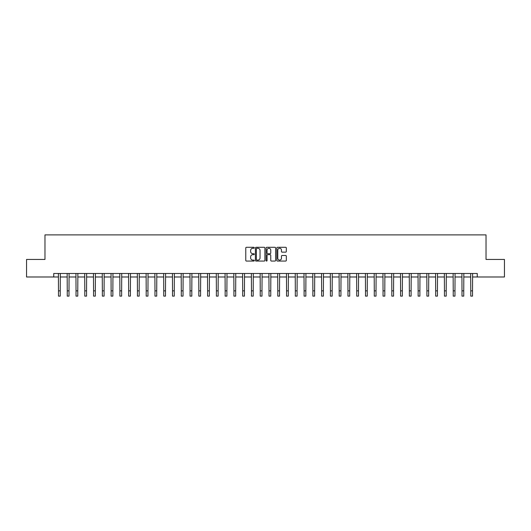 <?xml version="1.0" encoding="UTF-8"?>
<svg xmlns="http://www.w3.org/2000/svg" width="531" height="531" viewBox="0 0 531 531"><rect width="100%" height="100%" fill="white"/><g stroke="black" fill="none" stroke-linecap="round" stroke-linejoin="round"><path stroke-width="0.8" d="M254.269 247.778A0.485 0.485 0 0 0 253.791 247.293L246.47 247.293A0.69 0.69 0 0 0 245.78 247.984L245.78 260.382A0.69 0.69 0 0 0 246.47 261.073L253.791 261.073A0.485 0.485 0 0 0 254.269 260.588A0.485 0.485 0 0 0 253.791 260.11L252.842 260.11A2.204 2.204 0 0 1 250.639 257.907L250.639 256.871A2.204 2.204 0 0 1 252.842 254.668L253.791 254.668A0.485 0.485 0 0 0 254.269 254.183A0.485 0.485 0 0 0 253.791 253.705L252.842 253.705A2.204 2.204 0 0 1 250.639 251.495L250.639 250.466A2.204 2.204 0 0 1 252.842 248.262L253.791 248.262A0.485 0.485 0 0 0 254.269 247.778M285.632 252.152A0.69 0.69 0 0 0 286.322 251.462L286.322 247.984A0.69 0.69 0 0 0 285.632 247.293L277.501 247.293A0.69 0.69 0 0 0 276.817 247.984L276.817 260.382A0.69 0.69 0 0 0 277.501 261.073L285.632 261.073A0.69 0.69 0 0 0 286.322 260.382L286.322 256.181A0.69 0.69 0 0 0 285.632 255.491L282.153 255.491A0.69 0.69 0 0 0 281.463 256.181L281.463 258.265A1.845 1.845 0 0 1 279.618 260.11A1.845 1.845 0 0 1 277.779 258.265L277.779 250.101A1.845 1.845 0 0 1 279.618 248.262A1.845 1.845 0 0 1 281.463 250.101L281.463 251.462A0.69 0.69 0 0 0 282.153 252.152L285.632 252.152M53.744 276.99L26.55 276.99L26.55 259.447L44.969 259.447L44.969 234.888L486.031 234.888L486.031 259.447L504.45 259.447L504.45 276.99L477.256 276.99L477.256 273.485L53.744 273.485L53.744 276.99L58.483 276.99M264.896 247.984A0.69 0.69 0 0 0 264.206 247.293L256.081 247.293A0.69 0.69 0 0 0 255.391 247.984L255.391 260.382A0.69 0.69 0 0 0 256.081 261.073L264.206 261.073A0.69 0.69 0 0 0 264.896 260.382L264.896 247.984M266.794 247.293L274.919 247.293A0.69 0.69 0 0 1 275.609 247.984L275.609 260.382A0.69 0.69 0 0 1 274.919 261.073L271.441 261.073A0.69 0.69 0 0 1 270.75 260.382L270.75 255.358A0.69 0.69 0 0 0 270.067 254.668L267.757 254.668A0.69 0.69 0 0 0 267.066 255.358L267.066 260.588A0.485 0.485 0 0 1 266.582 261.073A0.485 0.485 0 0 1 266.104 260.588L266.104 247.984A0.69 0.69 0 0 1 266.794 247.293M60.235 276.99L67.251 276.99M69.003 276.99L76.026 276.99M77.778 276.99L84.794 276.99M86.553 276.99L93.569 276.99M95.321 276.99L102.344 276.99M104.096 276.99L111.112 276.99M112.864 276.99L119.887 276.99M121.639 276.99L128.655 276.99M130.414 276.99L137.429 276.99M139.182 276.99L146.198 276.99M147.957 276.99L154.972 276.99M156.725 276.99L163.747 276.99M165.499 276.99L172.515 276.99M174.274 276.99L181.29 276.99M183.042 276.99L190.058 276.99M191.817 276.99L198.833 276.99M200.585 276.99L207.608 276.99M209.36 276.99L216.376 276.99M218.128 276.99L225.151 276.99M226.903 276.99L233.919 276.99M235.678 276.99L242.694 276.99M244.446 276.99L251.462 276.99M253.221 276.99L260.236 276.99M261.989 276.99L269.011 276.99M270.764 276.99L277.779 276.99M279.538 276.99L286.554 276.99M288.306 276.99L295.322 276.99M297.081 276.99L304.097 276.99M305.849 276.99L312.872 276.99M314.624 276.99L321.64 276.99M323.392 276.99L330.415 276.99M332.167 276.99L339.183 276.99M340.942 276.99L347.958 276.99M349.71 276.99L356.726 276.99M358.485 276.99L365.501 276.99M367.253 276.99L374.275 276.99M376.028 276.99L383.043 276.99M384.802 276.99L391.818 276.99M393.571 276.99L400.586 276.99M402.345 276.99L409.361 276.99M411.113 276.99L418.136 276.99M419.888 276.99L426.904 276.99M428.656 276.99L435.679 276.99M437.431 276.99L444.447 276.99M446.206 276.99L453.222 276.99M454.974 276.99L461.997 276.99M463.749 276.99L470.765 276.99M472.517 276.99L477.256 276.99M256.838 248.262A0.485 0.485 0 0 0 256.354 248.74L256.354 259.626A0.485 0.485 0 0 0 256.838 260.11L257.834 260.11A2.204 2.204 0 0 0 260.044 257.907L260.044 250.466A2.204 2.204 0 0 0 257.834 248.262L256.838 248.262M270.75 250.134A1.845 1.845 0 0 0 268.912 248.296A1.845 1.845 0 0 0 267.066 250.134L267.066 253.015A0.69 0.69 0 0 0 267.757 253.705L270.067 253.705A0.69 0.69 0 0 0 270.75 253.015L270.75 250.134M58.397 273.485L58.483 290.849L60.235 290.849L60.315 273.485M58.483 290.849L58.483 296.112L60.235 296.112L60.235 290.849M67.171 273.485L67.251 290.849L69.003 290.849L69.09 273.485M67.251 290.849L67.251 296.112L69.003 296.112L69.003 290.849M75.94 273.485L76.026 290.849L77.778 290.849L77.865 273.485M76.026 290.849L76.026 296.112L77.778 296.112L77.778 290.849M84.714 273.485L84.794 290.849L86.553 290.849L86.633 273.485M84.794 290.849L84.794 296.112L86.553 296.112L86.553 290.849M93.483 273.485L93.569 290.849L95.321 290.849L95.407 273.485M93.569 290.849L93.569 296.112L95.321 296.112L95.321 290.849M102.257 273.485L102.344 290.849L104.096 290.849L104.176 273.485M102.344 290.849L102.344 296.112L104.096 296.112L104.096 290.849M111.032 273.485L111.112 290.849L112.864 290.849L112.95 273.485M111.112 290.849L111.112 296.112L112.864 296.112L112.864 290.849M119.8 273.485L119.887 290.849L121.639 290.849L121.725 273.485M119.887 290.849L119.887 296.112L121.639 296.112L121.639 290.849M128.575 273.485L128.655 290.849L130.414 290.849L130.493 273.485M128.655 290.849L128.655 296.112L130.414 296.112L130.414 290.849M137.343 273.485L137.429 290.849L139.182 290.849L139.268 273.485M137.429 290.849L137.429 296.112L139.182 296.112L139.182 290.849M146.118 273.485L146.198 290.849L147.957 290.849L148.036 273.485M146.198 290.849L146.198 296.112L147.957 296.112L147.957 290.849M154.886 273.485L154.972 290.849L156.725 290.849L156.811 273.485M154.972 290.849L154.972 296.112L156.725 296.112L156.725 290.849M163.661 273.485L163.747 290.849L165.499 290.849L165.579 273.485M163.747 290.849L163.747 296.112L165.499 296.112L165.499 290.849M172.436 273.485L172.515 290.849L174.274 290.849L174.354 273.485M172.515 290.849L172.515 296.112L174.274 296.112L174.274 290.849M181.204 273.485L181.29 290.849L183.042 290.849L183.129 273.485M181.29 290.849L181.29 296.112L183.042 296.112L183.042 290.849M189.979 273.485L190.058 290.849L191.817 290.849L191.897 273.485M190.058 290.849L190.058 296.112L191.817 296.112L191.817 290.849M198.747 273.485L198.833 290.849L200.585 290.849L200.672 273.485M198.833 290.849L198.833 296.112L200.585 296.112L200.585 290.849M207.521 273.485L207.608 290.849L209.36 290.849L209.44 273.485M207.608 290.849L207.608 296.112L209.36 296.112L209.36 290.849M216.296 273.485L216.376 290.849L218.128 290.849L218.214 273.485M216.376 290.849L216.376 296.112L218.128 296.112L218.128 290.849M225.064 273.485L225.151 290.849L226.903 290.849L226.989 273.485M225.151 290.849L225.151 296.112L226.903 296.112L226.903 290.849M233.839 273.485L233.919 290.849L235.678 290.849L235.757 273.485M233.919 290.849L233.919 296.112L235.678 296.112L235.678 290.849M242.607 273.485L242.694 290.849L244.446 290.849L244.532 273.485M242.694 290.849L242.694 296.112L244.446 296.112L244.446 290.849M251.382 273.485L251.462 290.849L253.221 290.849L253.3 273.485M251.462 290.849L251.462 296.112L253.221 296.112L253.221 290.849M260.15 273.485L260.236 290.849L261.989 290.849L262.075 273.485M260.236 290.849L260.236 296.112L261.989 296.112L261.989 290.849M268.925 273.485L269.011 290.849L270.764 290.849L270.85 273.485M269.011 290.849L269.011 296.112L270.764 296.112L270.764 290.849M277.7 273.485L277.779 290.849L279.538 290.849L279.618 273.485M277.779 290.849L277.779 296.112L279.538 296.112L279.538 290.849M286.468 273.485L286.554 290.849L288.306 290.849L288.393 273.485M286.554 290.849L286.554 296.112L288.306 296.112L288.306 290.849M295.243 273.485L295.322 290.849L297.081 290.849L297.161 273.485M295.322 290.849L295.322 296.112L297.081 296.112L297.081 290.849M304.011 273.485L304.097 290.849L305.849 290.849L305.936 273.485M304.097 290.849L304.097 296.112L305.849 296.112L305.849 290.849M312.786 273.485L312.872 290.849L314.624 290.849L314.704 273.485M312.872 290.849L312.872 296.112L314.624 296.112L314.624 290.849M321.56 273.485L321.64 290.849L323.392 290.849L323.479 273.485M321.64 290.849L321.64 296.112L323.392 296.112L323.392 290.849M330.328 273.485L330.415 290.849L332.167 290.849L332.253 273.485M330.415 290.849L330.415 296.112L332.167 296.112L332.167 290.849M339.103 273.485L339.183 290.849L340.942 290.849L341.021 273.485M339.183 290.849L339.183 296.112L340.942 296.112L340.942 290.849M347.871 273.485L347.958 290.849L349.71 290.849L349.796 273.485M347.958 290.849L347.958 296.112L349.71 296.112L349.71 290.849M356.646 273.485L356.726 290.849L358.485 290.849L358.564 273.485M356.726 290.849L356.726 296.112L358.485 296.112L358.485 290.849M365.421 273.485L365.501 290.849L367.253 290.849L367.339 273.485M365.501 290.849L365.501 296.112L367.253 296.112L367.253 290.849M374.189 273.485L374.275 290.849L376.028 290.849L376.114 273.485M374.275 290.849L374.275 296.112L376.028 296.112L376.028 290.849M382.964 273.485L383.043 290.849L384.802 290.849L384.882 273.485M383.043 290.849L383.043 296.112L384.802 296.112L384.802 290.849M391.732 273.485L391.818 290.849L393.571 290.849L393.657 273.485M391.818 290.849L391.818 296.112L393.571 296.112L393.571 290.849M400.507 273.485L400.586 290.849L402.345 290.849L402.425 273.485M400.586 290.849L400.586 296.112L402.345 296.112L402.345 290.849M409.275 273.485L409.361 290.849L411.113 290.849L411.2 273.485M409.361 290.849L409.361 296.112L411.113 296.112L411.113 290.849M418.05 273.485L418.136 290.849L419.888 290.849L419.968 273.485M418.136 290.849L418.136 296.112L419.888 296.112L419.888 290.849M426.824 273.485L426.904 290.849L428.656 290.849L428.743 273.485M426.904 290.849L426.904 296.112L428.656 296.112L428.656 290.849M435.593 273.485L435.679 290.849L437.431 290.849L437.517 273.485M435.679 290.849L435.679 296.112L437.431 296.112L437.431 290.849M444.367 273.485L444.447 290.849L446.206 290.849L446.286 273.485M444.447 290.849L444.447 296.112L446.206 296.112L446.206 290.849M453.135 273.485L453.222 290.849L454.974 290.849L455.06 273.485M453.222 290.849L453.222 296.112L454.974 296.112L454.974 290.849M461.91 273.485L461.997 290.849L463.749 290.849L463.828 273.485M461.997 290.849L461.997 296.112L463.749 296.112L463.749 290.849M470.685 273.485L470.765 290.849L472.517 290.849L472.603 273.485M470.765 290.849L470.765 296.112L472.517 296.112L472.517 290.849"/></g></svg>
